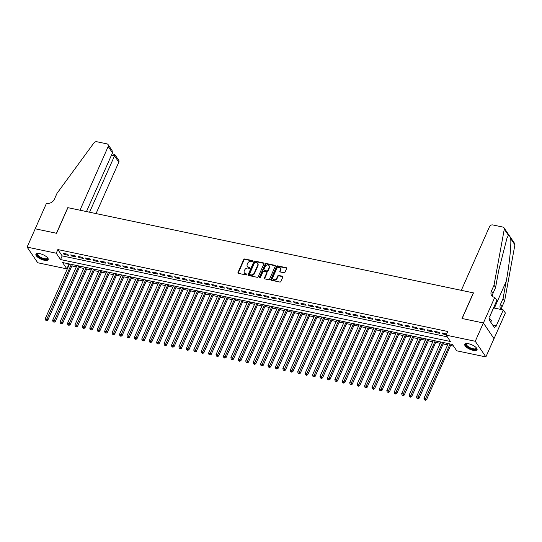 <?xml version="1.0" encoding="UTF-8"?>
<svg xmlns="http://www.w3.org/2000/svg" width="542" height="542" viewBox="0 0 542 542"><rect width="100%" height="100%" fill="white"/><g stroke="black" fill="none" stroke-linecap="round" stroke-linejoin="round"><path stroke-width="0.81" d="M252.802 261.217A0.589 0.474 -34.2 0 0 252.511 260.607L244.767 258.981A0.847 0.677 -34.2 0 0 243.717 259.543L237.992 272.477A0.847 0.677 -34.2 0 0 238.399 273.351L246.143 274.977A0.589 0.474 -34.2 0 0 246.59 273.967L245.587 273.757A2.703 2.168 -34.2 0 1 244.374 272.978A2.703 2.168 -34.2 0 1 244.273 270.973L244.754 269.896A2.703 2.168 -34.2 0 1 248.1 268.087L249.103 268.297A0.589 0.474 -34.2 0 0 249.55 267.287L248.548 267.077A2.703 2.168 -34.2 0 1 247.335 266.298A2.703 2.168 -34.2 0 1 247.233 264.293L247.714 263.209A2.703 2.168 -34.2 0 1 251.061 261.407L252.064 261.617A0.589 0.474 -34.2 0 0 252.802 261.217M252.843 261.041A0.589 0.474 -34.2 0 0 252.796 261.034L245.052 259.401A0.847 0.677 -34.2 0 0 244.008 259.97L238.277 272.897A0.847 0.677 -34.2 0 0 238.216 273.283M246.922 274.408A0.589 0.474 -34.2 0 0 246.874 274.394L245.587 273.757M249.882 267.721A0.589 0.474 -34.2 0 0 249.835 267.714L248.548 267.077M473.152 350.369A6.707 2.446 23.9 0 1 467.008 347.652A6.707 2.446 23.9 0 1 464.785 344.353A6.707 2.446 23.9 0 1 468.674 343.77A6.707 2.446 23.9 0 1 474.826 346.48A6.707 2.446 23.9 0 1 477.048 349.786A6.707 2.446 23.9 0 1 473.152 350.369M44.302 260.255A6.707 2.446 23.9 0 1 38.157 257.538A6.707 2.446 23.9 0 1 35.935 254.239A6.707 2.446 23.9 0 1 39.823 253.649A6.707 2.446 23.9 0 1 45.975 256.366A6.707 2.446 23.9 0 1 48.197 259.672A6.707 2.446 23.9 0 1 44.302 260.255M283.961 272.755A0.847 0.677 -34.2 0 0 285.011 272.186L286.616 268.561A0.847 0.677 -34.2 0 0 286.203 267.687L277.606 265.878A0.847 0.677 -34.2 0 0 276.555 266.447L270.824 279.374A0.847 0.677 -34.2 0 0 271.237 280.248L279.841 282.057A0.847 0.677 -34.2 0 0 280.885 281.488L282.829 277.111A0.847 0.677 -34.2 0 0 282.416 276.237L278.737 275.465A0.847 0.677 -34.2 0 0 277.687 276.027L276.725 278.202A2.256 1.816 -34.2 0 1 274.869 279.699A2.256 1.816 -34.2 0 1 272.911 279.062A2.256 1.816 -34.2 0 1 272.829 277.382L276.596 268.873A2.256 1.816 -34.2 0 1 278.452 267.375A2.256 1.816 -34.2 0 1 280.417 268.012A2.256 1.816 -34.2 0 1 280.499 269.692L279.868 271.108A0.847 0.677 -34.2 0 0 280.282 271.982L283.961 272.755M27.1 247.098L35.21 228.799L56.558 233.284L67.906 207.667L473.369 292.87L462.014 318.486L483.369 322.971L475.259 341.27L485.883 356.927L456.737 350.803L452.428 344.455L62.56 262.531L66.869 268.879L37.723 262.755L27.1 247.098L56.246 253.222L60.555 259.571L450.416 341.494L446.113 335.146L475.259 341.27M446.113 335.146L447.733 331.487L57.865 249.564L56.246 253.222M263.947 263.798A0.847 0.677 -34.2 0 0 263.534 262.924L254.936 261.115A0.847 0.677 -34.2 0 0 253.886 261.684L248.155 274.611A0.847 0.677 -34.2 0 0 248.568 275.485L257.172 277.294A0.847 0.677 -34.2 0 0 258.216 276.725L263.947 263.798M266.271 263.5L274.869 265.309A0.847 0.677 -34.2 0 1 275.282 266.176L269.55 279.11A0.847 0.677 -34.2 0 1 268.507 279.672L264.821 278.9A0.847 0.677 -34.2 0 1 264.415 278.032L266.739 272.782A0.847 0.677 -34.2 0 0 266.325 271.915L263.886 271.4A0.847 0.677 -34.2 0 0 262.836 271.969L260.417 277.423A0.589 0.474 -34.2 0 1 259.394 277.213L265.221 264.062A0.847 0.677 -34.2 0 1 266.271 263.5L266.556 263.92L275.16 265.729L274.869 265.309M67.75 254.266L63.292 253.331L64.01 254.388L68.468 255.323L67.75 254.266M75.175 255.831L70.717 254.889L71.436 255.953L75.894 256.888L75.175 255.831M82.601 257.389L78.143 256.454L78.861 257.511L83.319 258.446L82.601 257.389M90.026 258.947L85.568 258.012L86.286 259.069L90.744 260.004L90.026 258.947M97.452 260.512L92.994 259.571L93.712 260.634L98.17 261.569L97.452 260.512M104.877 262.071L100.419 261.136L101.137 262.192L105.595 263.127L104.877 262.071M112.302 263.629L107.844 262.694L108.563 263.751L113.021 264.686L112.302 263.629M119.728 265.194L115.277 264.252L115.995 265.309L120.446 266.251L119.728 265.194M127.153 266.752L122.702 265.817L123.42 266.874L127.871 267.809L127.153 266.752M134.579 268.31L130.127 267.375L130.846 268.432L135.297 269.367L134.579 268.31M142.004 269.869L137.553 268.934L138.271 269.991L142.722 270.932L142.004 269.869M149.436 271.434L144.978 270.499L145.696 271.556L150.154 272.49L149.436 271.434M156.862 272.992L152.404 272.057L153.122 273.114L157.58 274.049L156.862 272.992M164.287 274.55L159.829 273.615L160.547 274.672L165.005 275.614L164.287 274.55M171.712 276.115L167.254 275.18L167.973 276.237L172.431 277.172L171.712 276.115M179.138 277.673L174.68 276.738L175.398 277.795L179.856 278.73L179.138 277.673M186.563 279.232L182.105 278.297L182.823 279.354L187.281 280.295L186.563 279.232M193.989 280.797L189.531 279.862L190.249 280.919L194.707 281.854L193.989 280.797M201.414 282.355L196.963 281.42L197.674 282.477L202.132 283.412L201.414 282.355M208.839 283.913L204.388 282.978L205.106 284.035L209.558 284.977L208.839 283.913M216.265 285.478L211.814 284.543L212.532 285.6L216.983 286.535L216.265 285.478M223.69 287.036L219.239 286.101L219.957 287.158L224.408 288.093L223.69 287.036M231.122 288.595L226.664 287.66L227.383 288.717L231.834 289.658L231.122 288.595M238.548 290.16L234.09 289.218L234.808 290.282L239.266 291.217L238.548 290.16M245.973 291.718L241.515 290.783L242.233 291.84L246.691 292.775L245.973 291.718M253.399 293.276L248.941 292.341L249.659 293.398L254.117 294.333L253.399 293.276M260.824 294.841L256.366 293.899L257.084 294.963L261.542 295.898L260.824 294.841M268.249 296.399L263.791 295.465L264.51 296.521L268.967 297.456L268.249 296.399M275.675 297.958L271.217 297.023L271.935 298.08L276.393 299.015L275.675 297.958M283.1 299.523L278.642 298.581L279.36 299.645L283.818 300.58L283.1 299.523M290.526 301.081L286.074 300.146L286.793 301.203L291.244 302.138L290.526 301.081M297.951 302.639L293.5 301.704L294.218 302.761L298.669 303.696L297.951 302.639M305.376 304.204L300.925 303.263L301.643 304.326L306.094 305.261L305.376 304.204M312.802 305.763L308.351 304.828L309.069 305.884L313.52 306.819L312.802 305.763M320.234 307.321L315.776 306.386L316.494 307.443L320.952 308.378L320.234 307.321M327.659 308.886L323.201 307.944L323.92 309.001L328.377 309.943L327.659 308.886M335.085 310.444L330.627 309.509L331.345 310.566L335.803 311.501L335.085 310.444M342.51 312.002L338.052 311.067L338.77 312.124L343.228 313.059L342.51 312.002M349.936 313.567L345.478 312.626L346.196 313.683L350.654 314.624L349.936 313.567M357.361 315.126L352.903 314.191L353.621 315.248L358.079 316.182L357.361 315.126M364.786 316.684L360.328 315.749L361.047 316.806L365.504 317.741L364.786 316.684M372.212 318.242L367.761 317.307L368.472 318.364L372.93 319.306L372.212 318.242M379.637 319.807L375.186 318.872L375.904 319.929L380.355 320.864L379.637 319.807M387.063 321.365L382.611 320.43L383.329 321.487L387.781 322.422L387.063 321.365M394.488 322.924L390.037 321.989L390.755 323.046L395.206 323.987L394.488 322.924M401.92 324.489L397.462 323.554L398.18 324.611L402.631 325.546L401.92 324.489M409.346 326.047L404.888 325.112L405.606 326.169L410.064 327.104L409.346 326.047M416.771 327.605L412.313 326.67L413.031 327.727L417.489 328.669L416.771 327.605M424.196 329.17L419.738 328.235L420.457 329.292L424.914 330.227L424.196 329.17M431.622 330.728L427.164 329.793L427.882 330.85L432.34 331.785L431.622 330.728M439.047 332.287L434.589 331.352L435.307 332.409L439.765 333.35L439.047 332.287M57.865 249.564L62.174 255.905L447.252 336.826M446.601 334.041L442.015 332.917L442.733 333.974L446.296 334.719M67.35 263.534L68.902 265.302M71.842 265.919L76.327 266.867M79.267 267.484L83.753 268.425M86.693 269.042L91.178 269.984M94.118 270.6L98.603 271.549M101.544 272.165L106.029 273.107M108.969 273.724L113.454 274.665M116.395 275.282L120.88 276.23M123.82 276.847L128.305 277.789M131.252 278.405L135.73 279.347M138.677 279.963L143.156 280.905M146.103 281.528L150.588 282.47M153.528 283.087L158.013 284.028M160.954 284.645L165.439 285.587M168.379 286.21L172.864 287.152M175.804 287.768L180.29 288.71M183.23 289.326L187.715 290.268M190.655 290.891L195.14 291.833M198.081 292.45L202.566 293.391M205.506 294.008L209.991 294.95M212.938 295.573L217.417 296.515M220.364 297.131L224.842 298.073M227.789 298.689L232.274 299.631M235.214 300.254L239.7 301.196M242.64 301.813L247.125 302.754M250.065 303.371L254.55 304.313M257.491 304.936L261.976 305.878M264.916 306.494L269.401 307.436M272.341 308.052L276.827 308.994M279.767 309.618L284.252 310.559M287.192 311.176L291.677 312.117M294.618 312.734L299.103 313.676M302.05 314.292L306.528 315.241M309.475 315.857L313.953 316.799M316.901 317.416L321.386 318.357M324.326 318.974L328.811 319.922M331.751 320.539L336.236 321.481M339.177 322.097L343.662 323.039M346.602 323.655L351.087 324.597M354.028 325.22L358.513 326.162M361.453 326.779L365.938 327.72M368.878 328.337L373.363 329.279M376.304 329.902L380.789 330.844M383.736 331.46L388.214 332.402M391.161 333.018L395.64 333.96M398.587 334.583L403.072 335.525M406.012 336.142L410.497 337.083M413.438 337.7L417.923 338.642M420.863 339.265L425.348 340.207M428.288 340.823L432.773 341.765M435.714 342.381L440.199 343.323M443.139 343.946L447.624 344.888M450.565 345.505L453.566 346.135M483.369 322.971L493.992 338.628L485.883 356.927M68.488 265.221L66.869 268.879M62.174 255.905L60.555 259.571M64.01 254.388L64.376 253.561M71.436 255.953L71.801 255.119M78.861 257.511L79.227 256.678M86.286 259.069L86.652 258.243M93.712 260.634L94.084 259.801M101.137 262.192L101.51 261.359M108.563 263.751L108.935 262.924M115.995 265.309L116.361 264.482M123.42 266.874L123.786 266.041M130.846 268.432L131.211 267.606M138.271 269.991L138.637 269.164M145.696 271.556L146.062 270.722M153.122 273.114L153.488 272.287M160.547 274.672L160.913 273.846M167.973 276.237L168.338 275.404M175.398 277.795L175.764 276.969M182.823 279.354L183.196 278.527M190.249 280.919L190.621 280.085M197.674 282.477L198.047 281.65M205.106 284.035L205.472 283.209M212.532 285.6L212.898 284.767M219.957 287.158L220.323 286.332M227.383 288.717L227.748 287.89M234.808 290.282L235.174 289.448M242.233 291.84L242.599 291.007M249.659 293.398L250.025 292.572M257.084 294.963L257.45 294.13M264.51 296.521L264.882 295.688M271.935 298.08L272.308 297.253M279.36 299.645L279.733 298.811M286.793 301.203L287.158 300.37M294.218 302.761L294.584 301.935M301.643 304.326L302.009 303.493M309.069 305.884L309.435 305.051M316.494 307.443L316.86 306.616M323.92 309.001L324.285 308.174M331.345 310.566L331.711 309.733M338.77 312.124L339.136 311.298M346.196 313.683L346.562 312.856M353.621 315.248L353.994 314.414M361.047 316.806L361.419 315.979M368.472 318.364L368.845 317.537M375.904 319.929L376.27 319.096M383.329 321.487L383.695 320.661M390.755 323.046L391.121 322.219M398.18 324.611L398.546 323.777M405.606 326.169L405.972 325.342M413.031 327.727L413.397 326.901M420.457 329.292L420.822 328.459M427.882 330.85L428.248 330.024M435.307 332.409L435.68 331.582M442.733 333.974L443.105 333.14M247.335 266.298L247.619 266.718A2.703 2.168 -34.2 0 0 248.839 267.504M244.374 272.978L244.659 273.398A2.703 2.168 -34.2 0 0 245.878 274.184M264.008 263.419A0.847 0.677 -34.2 0 0 263.825 263.351L255.221 261.542A0.847 0.677 -34.2 0 0 254.178 262.104L248.446 275.038A0.847 0.677 -34.2 0 0 248.385 275.417M255.289 262.294A0.589 0.474 -34.2 0 0 254.557 262.687L249.53 274.035A0.589 0.474 -34.2 0 0 249.815 274.645L250.871 274.869A2.703 2.168 -34.2 0 0 254.225 273.06L257.66 265.302A2.703 2.168 -34.2 0 0 257.565 263.297A2.703 2.168 -34.2 0 0 256.346 262.511L255.289 262.294M249.55 274.476L249.835 274.902A0.589 0.474 -34.2 0 0 250.106 275.072L249.815 274.645M257.565 263.297L257.85 263.717A2.703 2.168 -34.2 0 1 257.951 265.729L254.51 273.486A2.703 2.168 -34.2 0 1 251.163 275.295L250.106 275.072M266.705 272.159L266.996 272.579A0.847 0.677 -34.2 0 1 267.023 273.209L264.699 278.452A0.847 0.677 -34.2 0 0 264.638 278.832M266.556 263.92A0.847 0.677 -34.2 0 0 265.512 264.489L259.686 277.633A0.589 0.474 -34.2 0 0 259.638 277.809M269.15 267.341A2.256 1.816 -34.2 0 0 269.069 265.668A2.256 1.816 -34.2 0 0 267.104 265.024A2.256 1.816 -34.2 0 0 265.248 266.522L263.92 269.523A0.847 0.677 -34.2 0 0 264.327 270.397L266.772 270.905A0.847 0.677 -34.2 0 0 267.816 270.343L269.15 267.341L269.435 267.768A2.256 1.816 -34.2 0 0 269.354 266.088L269.069 265.668M263.947 270.153L264.239 270.573A0.847 0.677 -34.2 0 0 264.618 270.817L264.327 270.397M269.435 267.768L268.107 270.763A0.847 0.677 -34.2 0 1 267.057 271.332L264.618 270.817M280.417 268.012L280.702 268.432A2.256 1.816 -34.2 0 1 280.783 270.112L280.16 271.528A0.847 0.677 -34.2 0 0 280.092 271.915M272.911 279.062L273.195 279.482A2.256 1.816 -34.2 0 0 275.153 280.119A2.256 1.816 -34.2 0 0 277.016 278.622L276.725 278.202M282.89 276.725A0.847 0.677 -34.2 0 0 282.707 276.657L279.022 275.885A0.847 0.677 -34.2 0 0 277.978 276.454L277.016 278.622M286.677 268.182A0.847 0.677 -34.2 0 0 286.494 268.114L277.89 266.305A0.847 0.677 -34.2 0 0 276.847 266.867L271.115 279.801A0.847 0.677 -34.2 0 0 271.054 280.18M69.484 263.981L45.23 318.716L47.086 319.103L47.804 320.166L72.425 264.604M46.321 320.254L45.582 320.098L46.612 320.681L46.321 320.254L71.341 264.374M45.582 320.098L45.23 318.716M47.804 320.166L46.612 320.681M47.527 257.741A5.806 2.114 23.9 0 1 47.54 257.775A5.806 2.114 23.9 0 1 46.51 259.367A5.806 2.114 23.9 0 1 39.2 257.057A5.806 2.114 23.9 0 1 37.777 253.446A5.806 2.114 23.9 0 1 37.811 253.439M37.947 253.432A5.373 1.958 -156.1 0 0 37.574 253.825A5.373 1.958 -156.1 0 0 40.46 257.172A5.373 1.958 -156.1 0 0 46.361 258.778A5.373 1.958 -156.1 0 0 47.398 258.182A5.373 1.958 -156.1 0 0 47.439 257.64M36.165 253.92A6.66 2.432 -156.1 0 0 40.122 257.992A6.66 2.432 -156.1 0 0 47.127 259.814A6.66 2.432 -156.1 0 0 48.272 259.286M476.377 347.856A5.806 2.114 23.9 0 1 476.391 347.889A5.806 2.114 23.9 0 1 475.361 349.482A5.806 2.114 23.9 0 1 468.051 347.171A5.806 2.114 23.9 0 1 466.628 343.56A5.806 2.114 23.9 0 1 466.662 343.553M466.798 343.547A5.373 1.958 -156.1 0 0 466.425 343.94A5.373 1.958 -156.1 0 0 469.311 347.293A5.373 1.958 -156.1 0 0 475.212 348.892A5.373 1.958 -156.1 0 0 476.249 348.296A5.373 1.958 -156.1 0 0 476.289 347.754M465.016 344.034A6.66 2.432 -156.1 0 0 468.972 348.106A6.66 2.432 -156.1 0 0 475.978 349.929A6.66 2.432 -156.1 0 0 477.123 349.407M490.74 322.178L491.452 320.505L489.365 319.008M490.72 322.151L491.452 320.505M96.042 213.582L118.813 162.187L114.525 155.866L111.442 155.215M89.552 212.22L114.525 155.866C115.026 154.592 114.89 154.124 114.132 154.47M35.169 228.792L56.449 233.263L67.797 207.647L79.979 210.208L108.19 146.53A2.581 2.073 -34.2 0 0 108.102 144.612A2.581 2.073 -34.2 0 0 106.937 143.867L96.801 141.74A2.581 2.073 -34.2 0 0 93.901 142.952L56.991 193.372L54.396 199.232A6.016 4.837 145.8 0 1 46.93 203.264L46.524 203.175L35.196 228.826M86.469 211.57L112.485 152.858L108.19 146.53M112.065 153.799L114.762 154.436L118.718 160.269A2.581 2.073 145.8 0 1 118.813 162.187M108.102 144.612L112.059 150.452L112.485 152.858M461.303 290.336L489.514 226.658A2.581 2.073 -34.2 0 1 492.719 224.93L502.854 227.064A2.581 2.073 -34.2 0 1 504.013 227.809A2.581 2.073 -34.2 0 1 504.277 229.185L494.013 285.207L491.418 291.061A6.016 4.837 -34.2 0 0 491.635 295.532A6.016 4.837 -34.2 0 0 494.345 297.28L494.758 297.362L483.403 322.978L462.13 318.506L473.478 292.89L461.303 290.336M504.013 227.809L514.636 243.466A2.581 2.073 145.8 0 1 514.9 244.842L504.636 300.864L503.064 298.547L506.214 281.373C509.297 265.065 511.418 244.896 510.699 238.649C509.927 236.237 509.189 235.147 508.477 235.377L507.021 237.958L498.735 270.35L495.584 287.524L492.99 293.378A6.016 4.837 -34.2 0 0 492.637 296.549M495.584 287.524L494.013 285.207M504.636 300.864L502.041 306.718A6.016 4.837 -34.2 0 0 501.628 309.604M501.235 309.523A6.016 4.837 -34.2 0 1 500.686 308.872A6.016 4.837 -34.2 0 1 500.469 304.401L503.064 298.547M483.403 322.978L494.026 338.635L505.374 313.019L503.294 309.949L496.032 326.345L495.571 325.667L492.698 325.065M494.758 297.362L496.838 300.431L489.568 316.826L490.029 317.504L489.06 319.699L494.602 327.863L495.571 325.667M503.294 309.949L493.606 307.917A9.675 3.523 23.9 0 1 493.525 307.897M76.91 265.546L52.655 320.275L54.512 320.668L55.23 321.724L79.85 266.163M53.753 321.819L53.008 321.663L54.037 322.239L53.753 321.819L78.766 265.932M53.008 321.663L52.655 320.275M55.23 321.724L54.037 322.239M84.335 267.104L60.081 321.833L61.937 322.226L62.655 323.283L87.276 267.721M61.178 323.378L60.433 323.222L61.463 323.798L61.178 323.378L86.192 267.497M60.433 323.222L60.081 321.833M62.655 323.283L61.463 323.798M91.761 268.663L67.506 323.398L69.362 323.784L70.081 324.848L94.701 269.286M68.604 324.936L67.858 324.78L68.888 325.363L68.604 324.936L93.617 269.056M67.858 324.78L67.506 323.398M70.081 324.848L68.888 325.363M99.186 270.228L74.931 324.956L76.788 325.349L77.506 326.406L102.133 270.844M76.029 326.501L75.284 326.345L76.314 326.921L76.029 326.501L101.042 270.614M75.284 326.345L74.931 324.956M77.506 326.406L76.314 326.921M106.611 271.786L82.364 326.514L84.22 326.907L84.931 327.964L109.559 272.402M83.454 328.059L82.709 327.903L83.739 328.479L83.454 328.059L108.468 272.179M82.709 327.903L82.364 326.514M84.931 327.964L83.739 328.479M114.037 273.344L89.789 328.079L91.645 328.466L92.364 329.522L116.984 273.967M90.88 329.617L90.135 329.461L91.164 330.044L90.88 329.617L115.893 273.737M90.135 329.461L89.789 328.079M92.364 329.522L91.164 330.044M121.469 274.909L97.214 329.638L99.071 330.031L99.789 331.087L124.409 275.526M98.305 331.182L97.56 331.026L98.59 331.602L98.305 331.182L123.325 275.295M97.56 331.026L97.214 329.638M99.789 331.087L98.59 331.602M128.894 276.467L104.64 331.196L106.496 331.589L107.214 332.646L131.835 277.084M105.731 332.741L104.992 332.585L106.022 333.161L105.731 332.741L130.751 276.86M104.992 332.585L104.64 331.196M107.214 332.646L106.022 333.161M136.32 278.026L112.065 332.761L113.922 333.147L114.64 334.204L139.26 278.649M113.156 334.299L112.418 334.143L113.447 334.726L113.156 334.299L138.176 278.419M112.418 334.143L112.065 332.761M114.64 334.204L113.447 334.726M143.745 279.591L119.491 334.319L121.347 334.712L122.065 335.769L146.686 280.207M120.581 335.864L119.843 335.708L120.873 336.284L120.581 335.864L145.602 279.977M119.843 335.708L119.491 334.319M122.065 335.769L120.873 336.284M151.171 281.149L126.916 335.877L128.772 336.27L129.491 337.327L154.111 281.765M128.007 337.422L127.268 337.266L128.298 337.842L128.007 337.422L153.027 281.542M127.268 337.266L126.916 335.877M129.491 337.327L128.298 337.842M158.596 282.707L134.341 337.442L136.198 337.829L136.916 338.885L161.536 283.33M135.439 338.98L134.694 338.825L135.724 339.407L135.439 338.98L160.452 283.1M134.694 338.825L134.341 337.442M136.916 338.885L135.724 339.407M166.021 284.272L141.767 339.001L143.623 339.394L144.341 340.451L168.962 284.889M142.864 340.545L142.119 340.39L143.149 340.965L142.864 340.545L167.878 284.658M142.119 340.39L141.767 339.001M144.341 340.451L143.149 340.965M173.447 285.83L149.192 340.559L151.049 340.952L151.767 342.009L176.387 286.447M150.29 342.104L149.545 341.948L150.574 342.524L150.29 342.104L175.303 286.223M149.545 341.948L149.192 340.559M151.767 342.009L150.574 342.524M180.872 287.389L156.618 342.124L158.474 342.51L159.192 343.567L183.813 288.012M157.715 343.662L156.97 343.506L158 344.089L157.715 343.662L182.729 287.782M156.97 343.506L156.618 342.124M159.192 343.567L158 344.089M188.298 288.954L164.043 343.682L165.906 344.075L166.618 345.132L191.245 289.57M165.141 345.227L164.395 345.071L165.425 345.647L165.141 345.227L190.154 289.34M164.395 345.071L164.043 343.682M166.618 345.132L165.425 345.647M195.723 290.512L171.475 345.24L173.332 345.633L174.05 346.69L198.67 291.129M172.566 346.785L171.821 346.629L172.851 347.205L172.566 346.785L197.579 290.905M171.821 346.629L171.475 345.24M174.05 346.69L172.851 347.205M203.148 292.07L178.901 346.805L180.757 347.192L181.475 348.249L206.095 292.694M179.991 348.343L179.246 348.188L180.276 348.77L179.991 348.343L205.012 292.463M179.246 348.188L178.901 346.805M181.475 348.249L180.276 348.77M210.581 293.635L186.326 348.364L188.182 348.757L188.901 349.814L213.521 294.252M187.417 349.908L186.678 349.746L187.701 350.328L187.417 349.908L212.437 294.021M186.678 349.746L186.326 348.364M188.901 349.814L187.701 350.328M218.006 295.194L193.751 349.922L195.608 350.315L196.326 351.372L220.946 295.81M194.842 351.467L194.104 351.311L195.134 351.887L194.842 351.467L219.862 295.586M194.104 351.311L193.751 349.922M196.326 351.372L195.134 351.887M225.431 296.752L201.177 351.487L203.033 351.873L203.751 352.93L228.372 297.368M202.268 353.025L201.529 352.869L202.559 353.452L202.268 353.025L227.288 297.145M201.529 352.869L201.177 351.487M203.751 352.93L202.559 353.452M232.857 298.317L208.602 353.045L210.459 353.431L211.177 354.495L235.797 298.933M209.693 354.583L208.955 354.427L209.984 355.01L209.693 354.583L234.713 298.703M208.955 354.427L208.602 353.045M211.177 354.495L209.984 355.01M240.282 299.875L216.028 354.603L217.884 354.996L218.602 356.053L243.222 300.492M217.118 356.148L216.38 355.992L217.41 356.568L217.118 356.148L242.138 300.261M216.38 355.992L216.028 354.603M218.602 356.053L217.41 356.568M247.708 301.433L223.453 356.169L225.309 356.555L226.028 357.612L250.648 302.05M224.551 357.706L223.805 357.551L224.835 358.133L224.551 357.706L249.564 301.826M223.805 357.551L223.453 356.169M226.028 357.612L224.835 358.133M255.133 302.998L230.878 357.727L232.735 358.113L233.453 359.177L258.073 303.615M231.976 359.265L231.231 359.109L232.261 359.692L231.976 359.265L256.989 303.385M231.231 359.109L230.878 357.727M233.453 359.177L232.261 359.692M262.558 304.557L238.304 359.285L240.16 359.678L240.878 360.735L265.499 305.173M239.401 360.83L238.656 360.674L239.686 361.25L239.401 360.83L264.415 304.943M238.656 360.674L238.304 359.285M240.878 360.735L239.686 361.25M269.984 306.115L245.729 360.85L247.586 361.236L248.304 362.293L272.931 306.731M246.827 362.388L246.082 362.232L247.111 362.815L246.827 362.388L271.84 306.508M246.082 362.232L245.729 360.85M248.304 362.293L247.111 362.815M277.409 307.68L253.161 362.408L255.018 362.794L255.729 363.858L280.356 308.296M254.252 363.946L253.507 363.79L254.537 364.373L254.252 363.946L279.265 308.066M253.507 363.79L253.161 362.408M255.729 363.858L254.537 364.373M284.835 309.238L260.587 363.967L262.443 364.359L263.161 365.416L287.782 309.855M261.678 365.511L260.932 365.355L261.962 365.931L261.678 365.511L286.691 309.624M260.932 365.355L260.587 363.967M263.161 365.416L261.962 365.931M292.267 310.796L268.012 365.525L269.869 365.918L270.587 366.975L295.207 311.413M269.103 367.069L268.358 366.914L269.388 367.496L269.103 367.069L294.123 311.189M268.358 366.914L268.012 365.525M270.587 366.975L269.388 367.496M299.692 312.355L275.438 367.09L277.294 367.476L278.012 368.54L302.632 312.978M276.528 368.628L275.79 368.472L276.82 369.055L276.528 368.628L301.548 312.748M275.79 368.472L275.438 367.09M278.012 368.54L276.82 369.055M307.118 313.92L282.863 368.648L284.719 369.041L285.438 370.098L310.058 314.536M283.954 370.193L283.215 370.037L284.245 370.613L283.954 370.193L308.974 314.306M283.215 370.037L282.863 368.648M285.438 370.098L284.245 370.613M314.543 315.478L290.288 370.206L292.145 370.599L292.863 371.656L317.483 316.094M291.379 371.751L290.641 371.595L291.671 372.171L291.379 371.751L316.399 315.871M290.641 371.595L290.288 370.206M292.863 371.656L291.671 372.171M321.968 317.036L297.714 371.771L299.57 372.158L300.288 373.214L324.909 317.659M298.805 373.309L298.066 373.153L299.096 373.736L298.805 373.309L323.825 317.429M298.066 373.153L297.714 371.771M300.288 373.214L299.096 373.736M329.394 318.601L305.139 373.33L306.996 373.723L307.714 374.779L332.334 319.218M306.237 374.874L305.492 374.718L306.521 375.294L306.237 374.874L331.25 318.987M305.492 374.718L305.139 373.33M307.714 374.779L306.521 375.294M336.819 320.159L312.565 374.888L314.421 375.281L315.139 376.338L339.759 320.776M313.662 376.433L312.917 376.277L313.947 376.853L313.662 376.433L338.675 320.552M312.917 376.277L312.565 374.888M315.139 376.338L313.947 376.853M344.245 321.718L319.99 376.453L321.846 376.839L322.565 377.896L347.185 322.341M321.088 377.991L320.342 377.835L321.372 378.418L321.088 377.991L346.101 322.111M320.342 377.835L319.99 376.453M322.565 377.896L321.372 378.418M351.67 323.283L327.415 378.011L329.272 378.404L329.99 379.461L354.61 323.899M328.513 379.556L327.768 379.4L328.798 379.976L328.513 379.556L353.526 323.669M327.768 379.4L327.415 378.011M329.99 379.461L328.798 379.976M359.095 324.841L334.841 379.569L336.704 379.962L337.415 381.019L362.042 325.457M335.938 381.114L335.193 380.958L336.223 381.534L335.938 381.114L360.952 325.234M335.193 380.958L334.841 379.569M337.415 381.019L336.223 381.534M366.521 326.399L342.273 381.134L344.129 381.521L344.847 382.577L369.468 327.022M343.364 382.672L342.619 382.517L343.648 383.099L343.364 382.672L368.377 326.792M342.619 382.517L342.273 381.134M344.847 382.577L343.648 383.099M373.946 327.964L349.698 382.693L351.555 383.086L352.273 384.142L376.893 328.581M350.789 384.237L350.044 384.082L351.074 384.657L350.789 384.237L375.809 328.35M350.044 384.082L349.698 382.693M352.273 384.142L351.074 384.657M381.378 329.522L357.124 384.251L358.98 384.644L359.698 385.701L384.319 330.139M358.215 385.796L357.476 385.64L358.499 386.216L358.215 385.796L383.235 329.915M357.476 385.64L357.124 384.251M359.698 385.701L358.499 386.216M388.804 331.081L364.549 385.816L366.406 386.202L367.124 387.259L391.744 331.704M365.64 387.354L364.901 387.198L365.931 387.781L365.64 387.354L390.66 331.474M364.901 387.198L364.549 385.816M367.124 387.259L365.931 387.781M396.229 332.646L371.975 387.374L373.831 387.767L374.549 388.824L399.169 333.262M373.065 388.919L372.327 388.763L373.357 389.339L373.065 388.919L398.085 333.032M372.327 388.763L371.975 387.374M374.549 388.824L373.357 389.339M403.654 334.204L379.4 388.932L381.256 389.325L381.974 390.382L406.595 334.82M380.491 390.477L379.752 390.321L380.782 390.897L380.491 390.477L405.511 334.597M379.752 390.321L379.4 388.932M381.974 390.382L380.782 390.897M411.08 335.762L386.825 390.497L388.682 390.884L389.4 391.941L414.02 336.386M387.916 392.035L387.178 391.88L388.207 392.462L387.916 392.035L412.936 336.155M387.178 391.88L386.825 390.497M389.4 391.941L388.207 392.462M418.505 337.327L394.251 392.056L396.107 392.449L396.825 393.506L421.446 337.944M395.348 393.6L394.603 393.445L395.633 394.02L395.348 393.6L420.362 337.713M394.603 393.445L394.251 392.056M396.825 393.506L395.633 394.02M425.931 338.885L401.676 393.614L403.533 394.007L404.251 395.064L428.871 339.502M402.774 395.159L402.028 395.003L403.058 395.579L402.774 395.159L427.787 339.278M402.028 395.003L401.676 393.614M404.251 395.064L403.058 395.579M433.356 340.444L409.102 395.179L410.958 395.565L411.676 396.622L436.296 341.067M410.199 396.717L409.454 396.561L410.484 397.144L410.199 396.717L435.212 340.837M409.454 396.561L409.102 395.179M411.676 396.622L410.484 397.144M440.781 342.009L416.527 396.737L418.383 397.13L419.101 398.187L443.729 342.625M417.625 398.282L416.879 398.119L417.909 398.702L417.625 398.282L442.638 342.395M416.879 398.119L416.527 396.737M419.101 398.187L417.909 398.702M448.207 343.567L423.959 398.295L425.816 398.688L426.527 399.745L451.154 344.184M425.05 399.84L424.305 399.684L425.334 400.26L425.05 399.84L450.063 343.953M424.305 399.684L423.959 398.295M426.527 399.745L425.334 400.26M252.796 261.034L252.511 260.607M246.874 274.394L246.59 273.967M249.835 267.714L249.55 267.287M238.277 272.897L237.992 272.477M244.008 259.97L243.717 259.543M245.052 259.401L244.767 258.981M248.446 275.038L248.155 274.611M254.178 262.104L253.886 261.684M255.221 261.542L254.936 261.115M263.825 263.351L263.534 262.924M251.163 275.295L250.871 274.869M254.51 273.486L254.225 273.06M257.951 265.729L257.66 265.302M264.699 278.452L264.415 278.032M267.023 273.209L266.739 272.782M259.686 277.633L259.394 277.213M265.512 264.489L265.221 264.062M267.057 271.332L266.772 270.905M268.107 270.763L267.816 270.343M280.16 271.528L279.868 271.108M280.783 270.112L280.499 269.692M277.978 276.454L277.687 276.027M279.022 275.885L278.737 275.465M282.707 276.657L282.416 276.237M271.115 279.801L270.824 279.374M276.847 266.867L276.555 266.447M277.89 266.305L277.606 265.878M286.494 268.114L286.203 267.687M492.99 293.378L491.418 291.061M500.469 304.401L502.041 306.718M514.9 244.842L510.699 238.649M508.477 235.377L504.277 229.185M506.214 281.373L494.379 308.08M489.622 316.901L493.606 307.917"/></g></svg>

